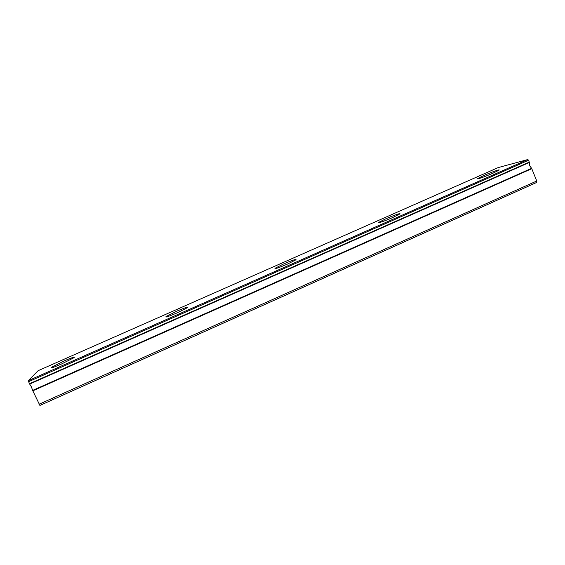 <?xml version="1.0" encoding="UTF-8"?>
<svg xmlns="http://www.w3.org/2000/svg" width="565" height="565" viewBox="0 0 565 565"><rect width="100%" height="100%" fill="white"/><g stroke="black" fill="none" stroke-linecap="round" stroke-linejoin="round"><path stroke-width="0.85" d="M29.458 383.72L28.25 380.676L38.13 370.682L498.175 167.586L527.809 159.549L528.536 160.248L529.271 162.106L29.458 383.72L29.67 384.066L529.306 162.48L529.603 165.623L531.623 168.328L32.629 390.415L39.903 405.451L536.581 182.495L536.75 181.005L531.623 168.328M29.67 384.066L31.428 386.933L32.629 390.415M64.007 360.993L51.415 367.356C50.264 368.521 53.647 367.398 61.543 363.987L74.086 357.645C75.173 356.508 71.812 357.624 64.007 360.993M483.626 175.588L477.764 178.526C475.737 179.945 485.497 176.527 493.132 173.123L498.952 170.206C500.915 168.801 491.049 172.283 483.626 175.588M385.803 218.81L378.79 222.335C376.721 223.797 385.139 220.908 392.732 217.525L399.702 214.015C401.729 212.56 393.205 215.512 385.803 218.81M283.482 264.017L275.007 268.297C274.413 269.279 278.602 267.859 287.571 264.032L296.004 259.773C296.505 258.819 292.331 260.239 283.482 264.017M176.329 311.364L166.018 316.577C165.1 317.678 168.857 316.414 177.304 312.798L187.566 307.607C188.413 306.527 184.67 307.784 176.329 311.364M529.306 162.48L529.271 162.106M39.013 404.272L536.75 181.005M527.809 159.549L28.25 380.676M528.536 160.248L28.518 381.693M32.77 390.839L531.863 168.653M51.627 367.815L51.415 367.356M378.931 222.688L378.79 222.335M275.176 268.7L275.007 268.297M166.216 317.022L166.018 316.577"/></g></svg>
